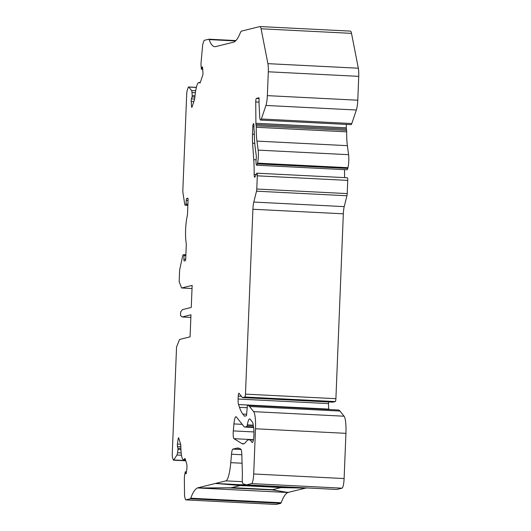 <?xml version="1.0" encoding="UTF-8"?>
<svg xmlns="http://www.w3.org/2000/svg" width="531" height="531" viewBox="0 0 531 531"><rect width="100%" height="100%" fill="white"/><g stroke="black" fill="none" stroke-linecap="round" stroke-linejoin="round"><path stroke-width="0.8" d="M202.955 72.734A1.845 0.339 92.9 0 1 202.961 73.636A1.845 0.339 92.9 0 1 202.729 75.276L200.353 82.298A4.606 0.85 92.9 0 1 199.855 83.022A4.606 0.85 92.9 0 1 199.676 82.909A18.426 3.398 -87.1 0 0 198.972 82.444A18.426 3.398 -87.1 0 0 194.89 97.087A4.606 0.85 92.9 0 1 194.373 100.027L192.003 107.05A1.845 0.339 92.9 0 1 191.804 107.342A1.845 0.339 92.9 0 1 191.558 106.492L191.206 101.454A1.845 0.339 92.9 0 1 191.432 98.912L192.222 96.111L192.003 92.553A4.606 0.85 -87.1 0 0 191.565 90.542L188.797 87.071A4.606 0.85 -87.1 0 0 188.624 86.965A4.606 0.85 -87.1 0 0 188.12 87.688L187.29 90.157A4.606 0.85 -87.1 0 0 186.7 94.239L182.863 189.799A4.606 0.85 -87.1 0 0 182.983 192.985L184.682 204.004A4.606 0.85 -87.1 0 0 185.193 205.205A4.606 0.85 -87.1 0 0 185.239 205.198L185.916 205.032L186.275 200.393A1.845 0.339 92.9 0 1 186.693 198.468L187.808 198.189A1.845 0.339 92.9 0 1 187.828 198.189A1.845 0.339 92.9 0 1 188.08 199.948L187.556 212.951A4.606 0.85 92.9 0 1 187.164 216.296A18.426 3.398 -87.1 0 0 186.115 242.548A4.606 0.85 92.9 0 1 186.242 245.767L185.717 258.77A1.845 0.339 92.9 0 1 185.299 260.694L184.177 260.973A1.845 0.339 92.9 0 1 184.157 260.973A1.845 0.339 92.9 0 1 183.912 259.214L183.932 254.661L183.248 254.834A4.606 0.85 -87.1 0 0 182.584 256.327L179.956 268.42A4.606 0.85 -87.1 0 0 179.571 271.733L179.166 281.815L181.648 287.988L192.149 285.386L191.26 307.449L182.478 309.619L180.686 311.883L180.54 315.56L182.186 316.974L190.968 314.797L190.078 336.86L179.578 339.462L176.551 347.002L172.263 453.686A4.606 0.85 -87.1 0 0 172.535 457.556L173.186 459.66A4.606 0.85 -87.1 0 0 173.544 460.171A4.606 0.85 -87.1 0 0 173.816 459.959L176.923 455.021A4.606 0.85 -87.1 0 0 177.533 452.751L178.051 449.014L177.473 446.551A1.845 0.339 92.9 0 1 177.447 444.069L178.217 438.759A1.845 0.339 92.9 0 1 178.569 437.763A1.845 0.339 92.9 0 1 178.708 437.969L180.56 443.949A4.606 0.85 92.9 0 1 180.852 446.684A18.426 3.398 -87.1 0 0 183.441 459.68A18.426 3.398 -87.1 0 0 184.582 458.757A4.606 0.85 92.9 0 1 184.868 458.525A4.606 0.85 92.9 0 1 185.226 459.043L186.68 463.749A4.606 0.85 92.9 0 1 186.952 467.625A4.606 0.85 92.9 0 1 186.746 469.948L186.328 472.809A1.845 0.339 92.9 0 1 185.976 473.805A1.845 0.339 92.9 0 1 185.83 473.599L185.239 471.807L184.589 475.577A4.606 0.85 -87.1 0 0 184.363 479.081L184.522 494.58A4.606 0.85 -87.1 0 0 184.808 497.275L185.458 499.372A4.606 0.85 -87.1 0 0 185.817 499.883A4.606 0.85 -87.1 0 0 185.863 499.883L190.31 498.782A4.606 0.85 -87.1 0 0 190.715 498.197A82.451 15.22 92.9 0 1 197.963 487.783L225.914 480.867A23.032 4.255 -87.1 0 0 230.766 462.654L231.509 454.211A6.452 1.188 92.9 0 1 232.87 449.113L236.507 448.21A138.186 25.508 92.9 0 1 237.934 448.071A138.186 25.508 92.9 0 1 240.477 448.907L240.722 449.06A9.213 1.699 92.9 0 1 241.831 454.655L242.388 474.064A4.606 0.85 92.9 0 1 242.375 475.623L242.289 477.721A6.452 1.188 -87.1 0 0 243.112 483.854L246.437 484.883L251.601 483.602A9.213 1.699 -87.1 0 0 253.692 473.984L255.504 428.769A18.426 3.398 -87.1 0 0 253.665 411.644L249.557 406.494A46.064 8.503 -87.1 0 0 247.871 405.432A46.064 8.503 -87.1 0 0 247.393 405.478L246.484 415.713L244.506 416.204L242.8 414.067A92.129 17.005 92.9 0 1 239.481 407.337L238.532 404.556A6.452 1.188 92.9 0 1 238.12 399.033L238.24 396.106A2.761 0.511 92.9 0 1 238.897 393.219A2.761 0.511 92.9 0 1 238.996 393.279L242.441 397.606L244.851 397.009A2.761 0.511 -87.1 0 0 245.475 394.121L252.902 209.254A9.213 1.699 92.9 0 1 253.798 202.059L256.513 191.187A2.761 0.511 -87.1 0 0 256.785 189.029L257.316 175.827A2.761 0.511 -87.1 0 0 256.938 173.192A2.761 0.511 -87.1 0 0 256.725 173.405L254.973 176.962A3.684 0.677 92.9 0 1 254.688 177.248A3.684 0.677 92.9 0 1 254.17 174.38A46.064 8.503 -87.1 0 0 253.752 159.698L252.603 143.237A18.426 3.398 92.9 0 1 252.51 134.164L252.816 126.584A2.761 0.511 92.9 0 1 253.44 123.703L253.539 123.677A2.761 0.511 92.9 0 1 253.566 123.677A2.761 0.511 92.9 0 1 253.951 125.641L253.977 128.86A2.761 0.511 -87.1 0 0 254.057 130.108L254.236 131.237A2.761 0.511 92.9 0 1 254.316 132.484A37.774 6.969 -87.1 0 0 255.272 148.215L256.267 155.616A2.761 0.511 92.9 0 1 256.327 157.428A2.761 0.511 92.9 0 1 256.221 158.703A4.606 0.85 -87.1 0 0 256.665 165.207A4.606 0.85 -87.1 0 0 257.336 163.88L257.515 163.136A9.213 1.699 -87.1 0 0 258.358 156.16A9.213 1.699 -87.1 0 0 258.166 150.12L256.951 141.1A27.639 5.104 92.9 0 1 256.261 127.281A2.761 0.511 -87.1 0 0 256.174 125.801L255.975 124.519A2.761 0.511 92.9 0 1 255.896 123.272L255.75 101.952A2.761 0.511 92.9 0 1 256.393 98.401L259.009 97.757L259.068 100.352A9.213 1.699 -87.1 0 0 259.062 104.056L259.719 117.105A6.91 1.274 -87.1 0 0 260.608 120.079A6.91 1.274 -87.1 0 0 261.365 118.99L265.938 105.45A11.058 2.038 -87.1 0 0 267.352 95.64L268.308 71.791A11.058 2.038 -87.1 0 0 267.903 63.654L261.086 28.787A11.058 2.038 -87.1 0 0 259.978 26.55A11.058 2.038 -87.1 0 0 259.865 26.563L241.658 31.07A17.569 3.246 -87.1 0 0 240.218 33.028A82.451 15.22 92.9 0 1 233.507 42.188L215.679 46.602A82.451 15.22 92.9 0 1 214.829 46.688A82.451 15.22 92.9 0 1 209.134 39.606A4.606 0.85 -87.1 0 0 208.816 39.208A4.606 0.85 -87.1 0 0 208.763 39.214L204.322 40.316A4.606 0.85 -87.1 0 0 203.864 41.04L203.034 43.502A4.606 0.85 -87.1 0 0 202.523 46.396L201.103 62.28A4.606 0.85 -87.1 0 0 201.05 65.744L201.388 69.269L202.158 67.138A1.845 0.339 92.9 0 1 202.357 66.846A1.845 0.339 92.9 0 1 202.603 67.696L202.955 72.734M346.298 124.407L346.318 127.832A2.761 0.511 -87.1 0 0 346.404 129.079L346.604 130.361A2.761 0.511 92.9 0 1 346.683 131.841A27.639 5.104 -87.1 0 0 347.38 145.66L348.588 154.687A9.213 1.699 92.9 0 1 348.787 160.727A9.213 1.699 92.9 0 1 347.944 167.696L347.765 168.446A4.606 0.85 92.9 0 1 347.095 169.774L256.665 165.207M246.669 441.108L245.355 442.615A55.277 10.202 92.9 0 1 242.959 443.949A55.277 10.202 92.9 0 1 241.944 443.617L233.972 438.686A6.452 1.188 92.9 0 1 233.315 430.906L233.939 423.93A9.213 1.699 92.9 0 1 235.97 416.696A9.213 1.699 92.9 0 1 236.308 416.908L244.041 426.619A18.426 3.398 -87.1 0 0 244.718 427.043A18.426 3.398 -87.1 0 0 244.91 427.024L246.809 426.552A2.761 0.511 -87.1 0 0 247.273 425.271L247.34 424.906A12.897 2.383 92.9 0 1 249.663 418.913A12.897 2.383 92.9 0 1 250.141 419.211L252.437 422.092A9.213 1.699 92.9 0 1 253.114 424.282L253.599 427.428A11.058 2.038 92.9 0 1 253.891 435.081L253.864 435.725A6.452 1.188 92.9 0 1 252.398 442.456L252.192 442.509A4.606 0.85 92.9 0 1 252.145 442.515A4.606 0.85 92.9 0 1 251.906 442.303A55.277 10.202 -87.1 0 0 249.066 439.768A55.277 10.202 -87.1 0 0 246.669 441.108M259.978 26.55L350.407 31.117A11.058 2.038 92.9 0 1 351.509 33.353L358.325 68.214A11.058 2.038 92.9 0 1 358.737 76.351L357.781 100.206A11.058 2.038 92.9 0 1 356.361 110.01L351.794 123.55A6.91 1.274 92.9 0 1 351.037 124.646L260.608 120.079M344.466 169.641A46.064 8.503 92.9 0 1 344.606 177.619M256.938 173.192L347.36 177.759A2.761 0.511 92.9 0 1 347.739 180.387L347.208 193.596A2.761 0.511 92.9 0 1 346.942 195.753L344.227 206.625A9.213 1.699 -87.1 0 0 343.331 213.814L335.904 398.681A2.761 0.511 92.9 0 1 335.28 401.569L332.864 402.166L242.441 397.606M328.616 401.954L328.55 403.6A6.452 1.188 -87.1 0 0 328.961 409.122L329.101 409.527M247.871 405.432L338.293 409.992A46.064 8.503 92.9 0 1 339.986 411.054L344.095 416.211A18.426 3.398 92.9 0 1 345.933 433.336L344.115 478.55A9.213 1.699 92.9 0 1 342.024 488.168L336.86 489.449L246.437 484.883M306.334 487.909L305.909 488.009M305.531 488.108L288.386 492.35A82.451 15.22 -87.1 0 0 288.18 492.41M287.902 492.509A82.451 15.22 -87.1 0 0 281.138 502.764A4.606 0.85 92.9 0 1 280.733 503.348L276.293 504.443A4.606 0.85 92.9 0 1 276.246 504.45A4.606 0.85 92.9 0 1 276.2 504.443M306.208 488.122L215.785 483.462L242.767 485.746A7.368 0.405 -177.7 0 1 248.209 485.905L274.434 487.226A7.368 0.405 -177.7 0 1 279.147 487.584L306.208 488.122L215.778 483.555M280.328 487.611A7.368 0.405 2.3 0 1 280.428 487.677A7.368 0.405 2.3 0 1 280.302 487.75L272.211 489.755L272.868 489.954M280.381 487.631A7.368 0.405 2.3 0 1 280.302 487.657L272.197 489.934L226.823 487.803M231.516 487.697L239.607 485.692A7.368 0.405 2.3 0 1 240.822 485.586M358.737 76.351L268.308 71.791M190.861 317.412L182.186 316.974M192.023 288.512L181.648 287.988M215.679 46.602L216.057 46.509M272.211 489.662L231.821 487.624M231.509 487.79L197.95 487.969L288.379 492.536L272.204 489.847M197.95 487.969L231.509 487.883M272.197 489.934L288.379 492.536M194.89 97.067L192.103 96.927M180.925 449.631L178.004 449.485M347.944 167.696L257.515 163.136M288.386 492.35L287.55 492.31M242.395 481.697L225.914 480.867M197.963 487.783L199.689 487.876M351.509 33.353L261.086 28.787M358.325 68.214L267.903 63.654M357.781 100.206L267.352 95.64M356.361 110.01L265.938 105.45M351.794 123.55L261.365 118.99M259.141 98.54L256.393 98.401M259.028 102.118L255.75 101.952M346.318 127.832L255.896 123.272M346.404 129.079L255.975 124.519M346.604 130.361L256.174 125.801M346.683 131.841L256.261 127.281M347.38 145.66L256.951 141.1M348.588 154.687L258.166 150.12M347.765 168.446L257.336 163.88M253.957 126.644L252.816 126.584M254.336 134.25L252.51 134.164M254.761 143.35L252.603 143.237M256.101 159.811L253.752 159.698M256.194 174.48L254.17 174.38M347.739 180.387L257.316 175.827M347.208 193.596L256.785 189.029M346.942 195.753L256.513 191.187M344.227 206.625L253.798 202.059M343.331 213.814L252.902 209.254M335.904 398.681L245.475 394.121M335.28 401.569L244.851 397.009M241.373 396.265L238.24 396.106M328.55 403.6L238.12 399.033M328.961 409.122L238.532 404.556M246.988 407.715L239.481 407.337M246.576 414.253L242.8 414.067M339.986 411.054L249.557 406.494M344.095 416.211L253.665 411.644M345.933 433.336L255.504 428.769M344.115 478.55L253.692 473.984M342.024 488.168L251.601 483.602M239.342 448.356L236.507 448.21M241.074 449.525L232.87 449.113M241.831 454.735L231.509 454.211M242.076 463.224L230.766 462.654M281.138 502.764L190.715 498.197M280.733 503.348L190.31 498.782M276.293 504.443L185.863 499.883M186.454 471.966L185.312 471.913M185.127 458.784L184.582 458.757M178.967 438.798L178.217 438.759M180.633 444.235L177.447 444.069M180.852 446.724L177.473 446.551M180.879 448.39L177.991 448.244M181.164 452.936L177.533 452.751M181.469 455.253L176.923 455.021M185.691 460.556L173.816 459.959M183.932 254.661L185.877 254.761L183.938 254.668M185.843 255.63L184.058 255.544M185.677 259.307L183.912 259.214M188.007 198.534L186.693 198.468M188.06 200.486L186.275 200.393M187.908 204.163L186.122 204.07M187.874 205.132L185.916 205.032M185.193 205.205L187.861 205.338L185.239 205.198M196.357 87.449L188.797 87.071M195.687 90.755L191.565 90.542M195.381 92.726L192.003 92.553M195.01 95.799L192.215 95.66M194.618 99.078L191.432 98.912M193.842 101.587L191.206 101.454M192.182 106.525L191.558 106.492M200.041 82.929L199.676 82.909M202.53 67.158L202.158 67.138M202.703 69.189L201.488 69.123M235.558 40.94L209.134 39.606M244.008 443.724L241.944 443.617M253.46 439.668L233.972 438.686M253.931 431.949L233.315 430.906M242.236 424.349L233.939 423.93M253.599 427.462L244.91 427.024M253.513 426.891L246.809 426.552M253.314 425.577L247.273 425.271M253.254 425.205L247.34 424.906M252.583 442.336L251.906 442.303M276.246 504.45L185.817 499.883M186.467 471.867L185.239 471.807M185.452 459.78L183.441 459.68M185.764 460.789L173.544 460.171M196.384 87.356L188.624 86.965M200.28 82.511L198.972 82.444M202.716 69.335L201.388 69.269M235.917 40.575L208.816 39.208M253.606 427.488L244.718 427.043M253.406 439.987L249.066 439.768"/></g></svg>
